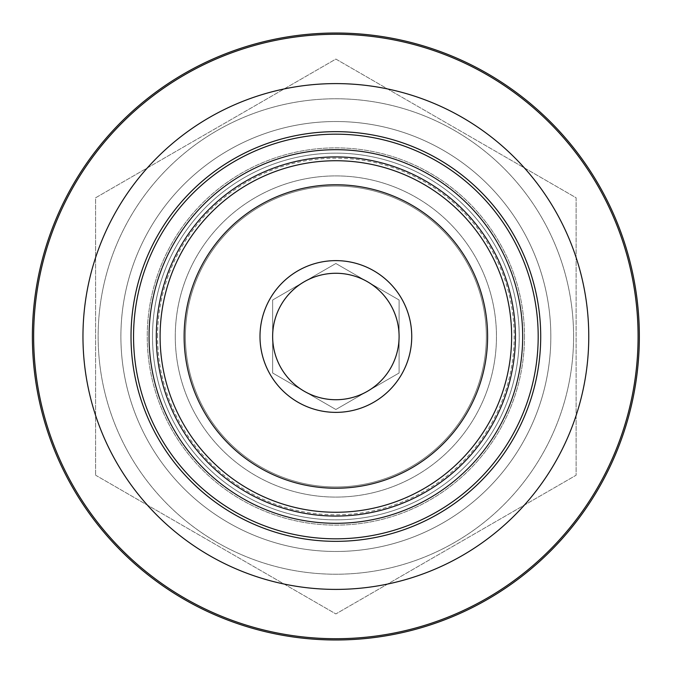 <?xml version="1.0" encoding="UTF-8"?>
<svg xmlns="http://www.w3.org/2000/svg" width="673" height="673" viewBox="0 0 673 673"><rect width="100%" height="100%" fill="white"/><g stroke="black" fill="none" stroke-linecap="round" stroke-linejoin="round"><path stroke-width="0.5" stroke-dasharray="3.37 2.52" d="M399.097 299.998L335.869 263.496L272.641 299.998L272.641 373.002L335.869 409.504L399.097 373.002L399.097 299.998L335.869 263.496L272.641 299.998L272.641 373.002L335.869 409.504L399.097 373.002L399.097 299.998M185.395 336.5A150.474 150.474 0 0 1 411.102 206.182A150.474 150.474 0 0 1 411.102 466.818A150.474 150.474 0 0 1 185.395 336.5A150.474 150.474 0 0 1 411.102 206.182A150.474 150.474 0 0 1 411.102 466.818A150.474 150.474 0 0 1 185.395 336.5M175.274 336.5A160.595 160.595 0 0 1 416.166 197.425A160.595 160.595 0 0 1 416.166 475.575A160.595 160.595 0 0 1 175.274 336.5A160.595 160.595 0 0 1 416.166 197.425A160.595 160.595 0 0 1 416.166 475.575A160.595 160.595 0 0 1 175.274 336.5M157.575 336.5A178.295 178.295 0 0 1 425.016 182.089A178.295 178.295 0 0 1 425.016 490.911A178.295 178.295 0 0 1 157.575 336.5M156.304 336.5A179.556 179.556 0 0 1 425.647 180.995A179.556 179.556 0 0 1 425.647 492.005A179.556 179.556 0 0 1 156.304 336.5M133.548 336.5A202.321 202.321 0 0 1 437.029 161.284A202.321 202.321 0 0 1 437.029 511.716A202.321 202.321 0 0 1 133.548 336.5M149.061 336.5A186.808 186.808 0 0 1 429.273 174.719A186.808 186.808 0 0 1 429.273 498.281A186.808 186.808 0 0 1 149.061 336.5M152.51 336.5A183.35 183.35 0 0 1 427.548 177.714A183.35 183.35 0 0 1 427.548 495.286A183.35 183.35 0 0 1 152.51 336.5A183.35 183.35 0 0 1 427.548 177.714A183.35 183.35 0 0 1 427.548 495.286A183.35 183.35 0 0 1 152.51 336.5M184.124 336.5A151.745 151.745 0 0 1 411.741 205.088A151.745 151.745 0 0 1 411.741 467.912A151.745 151.745 0 0 1 184.124 336.5M259.997 336.5A75.872 75.872 0 0 1 373.801 270.79A75.872 75.872 0 0 1 373.801 402.21A75.872 75.872 0 0 1 259.997 336.5M131.016 336.5A204.853 204.853 0 0 1 438.291 159.097A204.853 204.853 0 0 1 438.291 513.903A204.853 204.853 0 0 1 131.016 336.5M82.964 336.5A252.905 252.905 0 0 1 462.317 117.481A252.905 252.905 0 0 1 462.317 555.519A252.905 252.905 0 0 1 82.964 336.5A252.905 252.905 0 0 1 462.317 117.481A252.905 252.905 0 0 1 462.317 555.519A252.905 252.905 0 0 1 82.964 336.5A252.905 252.905 0 0 1 462.317 117.481A252.905 252.905 0 0 1 462.317 555.519A252.905 252.905 0 0 1 82.964 336.5M33.65 336.5A302.219 302.219 0 0 1 486.974 74.77A302.219 302.219 0 0 1 486.974 598.23A302.219 302.219 0 0 1 33.65 336.5M550.834 336.5A214.965 214.965 0 0 1 228.383 522.669A214.965 214.965 0 0 1 228.383 150.331A214.965 214.965 0 0 1 550.834 336.5A214.965 214.965 0 0 1 228.383 522.669A214.965 214.965 0 0 1 228.383 150.331A214.965 214.965 0 0 1 550.834 336.5M639.35 336.5A303.481 303.481 0 0 1 184.124 599.323A303.481 303.481 0 0 1 184.124 73.677A303.481 303.481 0 0 1 639.35 336.5M573.598 336.5A237.729 237.729 0 0 1 217 542.379A237.729 237.729 0 0 1 217 130.621A237.729 237.729 0 0 1 573.598 336.5A237.729 237.729 0 0 1 129.99 455.36A237.729 237.729 0 0 1 274.34 106.872A237.729 237.729 0 0 1 573.598 336.5M538.19 336.5A202.321 202.321 0 0 1 234.709 511.716A202.321 202.321 0 0 1 234.709 161.284A202.321 202.321 0 0 1 538.19 336.5A202.321 202.321 0 0 1 234.709 511.716A202.321 202.321 0 0 1 234.709 161.284A202.321 202.321 0 0 1 538.19 336.5M95.608 475.214L335.869 613.927L576.122 475.214L576.122 197.786L335.869 59.073L95.608 197.786L95.608 475.214L95.608 197.786L335.869 59.073L576.122 197.786L576.122 475.214L335.869 613.927L95.608 475.214M524.494 336.5A188.625 188.625 0 0 1 241.557 499.854A188.625 188.625 0 0 1 241.557 173.146A188.625 188.625 0 0 1 524.494 336.5A188.625 188.625 0 0 1 241.557 499.854A188.625 188.625 0 0 1 241.557 173.146A188.625 188.625 0 0 1 524.494 336.5"/><path stroke-width="1.01" d="M160.098 336.5A175.771 175.771 0 0 1 423.754 184.284A175.771 175.771 0 0 1 423.754 488.716A175.771 175.771 0 0 1 160.098 336.5M184.124 336.5A151.745 151.745 0 0 1 411.741 205.088A151.745 151.745 0 0 1 411.741 467.912A151.745 151.745 0 0 1 184.124 336.5M156.304 336.5A179.556 179.556 0 0 1 425.647 180.995A179.556 179.556 0 0 1 425.647 492.005A179.556 179.556 0 0 1 156.304 336.5M149.061 336.5A186.808 186.808 0 0 1 429.273 174.719A186.808 186.808 0 0 1 429.273 498.281A186.808 186.808 0 0 1 149.061 336.5M133.548 336.5A202.321 202.321 0 0 1 437.029 161.284A202.321 202.321 0 0 1 437.029 511.716A202.321 202.321 0 0 1 133.548 336.5M259.997 336.5A75.872 75.872 0 0 1 373.801 270.79A75.872 75.872 0 0 1 373.801 402.21A75.872 75.872 0 0 1 259.997 336.5M131.016 336.5A204.853 204.853 0 0 1 438.291 159.097A204.853 204.853 0 0 1 438.291 513.903A204.853 204.853 0 0 1 131.016 336.5M82.964 336.5A252.905 252.905 0 0 1 462.317 117.481A252.905 252.905 0 0 1 462.317 555.519A252.905 252.905 0 0 1 82.964 336.5M33.65 336.5A302.219 302.219 0 0 1 486.974 74.77A302.219 302.219 0 0 1 486.974 598.23A302.219 302.219 0 0 1 33.65 336.5M639.35 336.5A303.481 303.481 0 0 1 184.124 599.323A303.481 303.481 0 0 1 184.124 73.677A303.481 303.481 0 0 1 639.35 336.5M272.641 336.5A63.228 63.228 0 0 1 367.483 281.743A63.228 63.228 0 0 1 367.483 391.257A63.228 63.228 0 0 1 272.641 336.5"/></g></svg>
